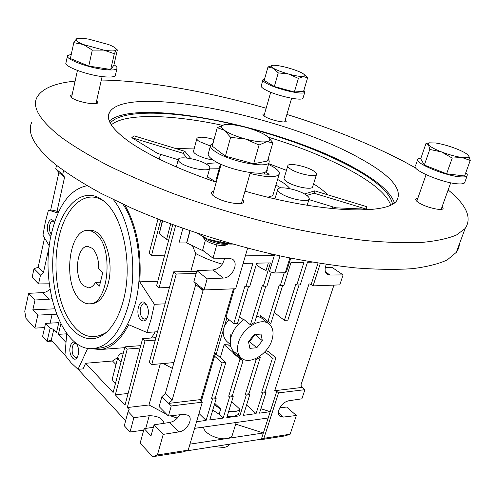 <?xml version="1.0" encoding="UTF-8"?>
<svg xmlns="http://www.w3.org/2000/svg" width="495" height="495" viewBox="0 0 495 495"><rect width="100%" height="100%" fill="white"/><g stroke="black" fill="none" stroke-linecap="round" stroke-linejoin="round"><path stroke-width="0.74" d="M95.807 233.683C114.221 247.382 108.591 305.254 89.298 303.825C86.062 303.924 83.005 302.575 80.122 299.778C62.407 284.279 68.588 228.523 88.203 230.429L92.07 231.301L95.807 233.683M92.324 248.348L87.838 246.417C76.818 245.396 73.384 277.12 83.469 285.658L88.457 287.843C91.16 287.706 93.512 285.887 95.504 282.373L99.47 286.067L102.762 272.553L98.752 268.909C98.79 259.547 96.643 252.697 92.324 248.348M100.405 282.23L95.504 282.373M226.877 317.895L216.247 354.03M224.668 325.419L228.938 319.597M267.51 197.115C270.474 196.744 272.324 195.952 273.067 194.739L273.382 193.675M213.939 446.608L223.87 447.461C226.753 446.966 228.616 445.89 229.463 444.225L229.463 444.225M209.527 168.894L219.167 168.758M278.45 412.651L283.431 417.068L280.022 416.351C278.413 415.008 278.048 412.861 278.926 409.916C280.987 404.879 284.272 401.829 288.771 400.764L301.894 398.821L304.932 389.676L302.216 387.406L274.737 390.697L276.761 391.335L263.359 432.976L226.611 438.57C229.494 438.094 231.363 437.036 232.204 435.396L232.526 434.344M325.456 271.879L329.986 275.01L343.097 274.917L332.349 267.597L325.277 267.603M326.354 264.392L325.667 266.106C324.528 270.091 325.141 272.869 327.498 274.434L329.986 275.01M182.89 228.381L178.98 242.94L186.596 242.927L189.888 230.806M146.755 305.093L144.144 303.732C142.48 303.918 141.279 305.304 140.543 307.89C139.695 312.234 140.407 315.711 142.678 318.31L144.893 319.213L147.349 317.592M54.184 221.803L52.823 221.16C51.387 221.246 50.348 222.595 49.704 225.2C49.061 229.086 49.611 232.062 51.35 234.129M76.799 344.112L75.122 343.462L74.12 343.839L73.056 345.089L72.326 347.045C71.639 353.009 72.889 356.493 76.063 357.495L77.597 356.604M140.871 319.894C134.646 314.641 139.151 297.217 145.258 303.144L146.904 305.365C148.649 309.251 148.847 313.224 147.479 317.283C145.709 321.057 143.507 321.929 140.871 319.894M50.917 236.183C47.965 234.475 46.895 230.608 47.718 224.582C49.327 219.384 51.431 218.363 54.023 221.525L54.493 222.453M75.71 342.794L76.62 343.846C78.476 346.97 79.002 350.627 78.204 354.816L77.492 356.827C74.442 363.652 68.106 354.358 70.271 346.395C71.36 342.608 73.043 341.309 75.314 342.49M58.113 213.023L48.436 210.121L45.28 222.354L42.96 235.218L49.327 245.984M48.436 210.121L53.318 210.227L57.018 211.328L64.573 177.204L58.88 172.545L50.645 210.171M113.367 199.633C130.822 220.949 138.093 269.212 128.552 304.592C120.743 331.823 109.036 346.475 93.437 348.56C61.745 352.316 39.043 284.371 51.461 233.609C58.224 205.178 70.092 189.208 87.077 185.712M99.303 348.121L99.823 348.078C115.502 345.993 127.258 331.396 135.104 304.295C143.989 271.402 138.427 226.951 123.014 204.225M55.564 237.39C62.667 203.043 85.944 184.208 105.175 202.306C123.558 217.819 132.858 265.295 123.496 299.939C119.778 314.121 114.314 324.701 107.106 331.681C92.615 345.399 74.689 338.332 63.855 317.32C52.99 296.282 49.71 263.786 55.564 237.39M106.289 332.436C90.628 341.729 77.152 335.554 65.841 313.904C56.015 293.368 53.25 262.919 58.787 238.064C65.39 206.749 85.746 188.261 103.944 201.236M88.203 230.429L90.758 230.447C103.987 229.661 114.469 260.364 108.226 283.418C104.723 296.152 99.26 302.921 91.853 303.713L89.298 303.825M237.612 356.196L237.947 355.088M236.622 352.007L232.996 352.316L232.854 352.805L240.019 358.999L228.715 396.204L229.6 397.015L223.183 418.089L209.8 419.909L216.167 398.636L212.454 399.081L211.582 398.258L215.294 397.813L216.167 398.636M230.998 347.181L228.294 344.854L224.13 344.668L232.996 352.316M227.106 416.567L233.343 416.71L238.398 414.488L239.834 415.825L226.79 417.601L233.213 396.582L232.334 395.771L242.996 360.836L235.824 354.649L236.158 353.548M255.191 358.801L256.138 359.605L245.409 394.206L246.3 395.004L239.834 415.825M238.398 414.488L239.995 409.322L231.666 401.631M262.573 393.042L261.682 392.257L265.116 391.848L266.007 392.634L262.573 393.042L256.057 413.622L243.342 415.348L249.82 394.583L248.936 393.785L260.345 357.13L259.516 356.431M220.3 357.607L224.13 344.668M212.739 410.089L219.106 414.197L220.677 408.981L214.75 403.382M219.106 414.197L223.183 418.089M261.694 318.174L263.346 317.827M248.478 286.747L237.538 323.371L233.782 323.612L244.938 286.104L245.885 286.84L249.659 286.704L256.713 263.142L270.406 262.901L263.309 286.215L262.356 285.491L250.414 324.8L243.057 318.823L242.909 319.325L243.62 319.281M242.909 319.325L239.561 316.596M269.162 322.134L270.833 323.458L282.645 285.516M284.26 272.739L280.269 285.603L283.839 285.473L290.992 262.536L303.961 262.307L296.771 285.009L300.255 284.885L307.451 262.245L312.271 262.158M280.269 285.603L279.304 284.891L267.962 321.484L260.549 315.606L260.092 317.091M257.313 263.13L256.862 264.633C258.551 266.694 261.614 268.637 266.056 270.462L268.346 262.938M263.309 286.215L266.984 286.079L271.229 272.182M250.414 324.8L254.746 322.332L265.796 286.122M230.398 344.508L228.189 342.62C224.495 339.756 222.837 335.672 223.214 330.357M117.983 356.821L112.656 377.555C111.975 379.473 112.891 381.509 115.409 383.675M121.015 361.993C118.46 359.871 117.519 357.885 118.187 356.041C118.868 354.5 120.594 353.467 123.36 352.947M275.95 185.043L280.776 187.914M216.761 177.482L216.841 179.988M200.147 427.569L203.699 427.699L203.897 427.043M203.699 427.699C204.113 433.478 218.085 440.154 226.611 438.57L189.962 444.145M258.427 439.628L258.848 440.024L261.366 439.17L263.359 432.976L235.694 424.128M194.609 428.348L268.179 417.99M249.82 394.583L246.3 395.004M248.936 393.785L245.409 394.206M233.213 396.582L229.6 397.015M232.334 395.771L228.715 396.204M239.995 409.322C237.934 411.407 234.166 412.088 228.696 411.351M256.138 359.605L260.345 357.13M220.677 408.981L214.298 404.885M240.019 358.999L242.996 360.836M215.294 397.813L225.844 362.501L222.113 362.847L211.582 398.258M265.116 391.848L275.919 357.817L272.467 358.139L261.682 392.257M258.848 440.024L285.027 435.909L290.126 434.214L263.897 438.316L261.366 439.17L185.743 451.025L188.193 450.153L202.306 402.181L200.568 400.511L233.436 288.845M212.454 399.081L206.106 420.416L196.558 421.709M260.89 408.728L270.208 411.698L259.485 413.152L266.007 392.634M222.113 362.847L214.57 356.153L215.653 353.504L225.844 362.501M214.57 356.153L201.323 401.241M198.984 413.474L206.106 420.416M265.889 350.707L268.21 351.438L275.919 357.817M264.881 351.834L272.467 358.139M260.042 356.072L259.844 356.709M246.578 404.978L256.057 413.622M202.306 402.181L171.258 405.968L168.69 403.394L200.958 399.533M205.419 240.131L202.622 250.179L213.023 258.173L229.018 258.285L232.322 259.132C239.394 262.845 232 278.295 223.313 278.06L207.182 278.84L196.936 270.641L193.879 281.636L195.729 284.545L165.318 393.568L172.112 400.313L168.69 403.394L161.921 396.619L159.143 406.612L168.411 416.041L171.258 405.968M165.318 393.568L161.921 396.619M172.112 400.313L203.092 290.571L201.248 287.651L204.051 289.94L235.682 288.758L247.63 248.162M193.879 281.636L201.248 287.651M203.092 290.571L195.729 284.545M263.897 438.316L278.555 392.888L276.761 391.335M278.555 392.888L304.932 389.676M299.048 284.928L287.873 320.147L284.408 320.37L274.249 312.475M296.771 285.009L295.806 284.303L284.408 320.37M270.833 323.458L267.962 321.484M233.782 323.612L226.017 317.184L234.352 288.808M256.862 264.633L256.28 264.578M274.737 390.697L309.041 283.839L311.145 284.489L313.094 285.881L320.321 263.476M318.025 263.111L311.145 284.489M334.385 285.089L333.766 285.652L300.898 385.147L302.216 387.406M188.193 450.153L157.41 454.967L163.226 434.387L178.93 431.887C186.553 431.17 193.551 419.086 188.471 415.385L184.004 414.303L168.411 416.041M178.93 431.887L169.711 422.439L154.087 424.803L150.994 435.916L144.138 428.596L140.159 443.099L152.621 456.712L157.41 454.967M179.629 414.791C177.222 419.061 173.918 421.61 169.711 422.439M163.226 434.387L154.087 424.803M223.313 278.06L212.986 269.973L196.936 270.641M224.631 258.254C223.028 265.048 219.149 268.952 212.986 269.973M207.182 278.84L204.051 289.94M152.621 456.712L183.317 451.892L185.743 451.025M290.126 434.214L296.35 415.484L286.661 407.032L279.83 407.818M283.431 417.068L296.35 415.484M243.15 263.377L252.926 263.21L245.885 286.84M343.097 274.917L339.78 284.891L313.094 285.881M213.023 258.173L216.779 244.895M133.885 417.656L128.1 411.481L124.294 425.768L130.018 432.024L133.885 417.656L149.243 415.707C157.62 415.819 162.57 418.343 164.093 423.293M130.018 432.024L143.711 430.149M153.382 427.34L144.138 428.596M286.63 271.223L290.744 258.155M289.872 257.982L285.293 272.714L286.679 271.223M285.293 272.714L274.744 272.986L269.398 271.65L274.317 255.513L245.365 255.853M268.717 253.366L274.317 255.513M56.51 165.318L55.743 168.82L58.88 172.545M56.77 314.826L52.105 314.412L37.806 315.123L32.843 309.827L35.009 299.995L49.333 299.184L42.898 292.588L28.654 293.331L24.75 311.275L26 318.403L34.91 328.136L44.606 327.566M59.245 320.655L56.541 332.362L53.763 329.41L50.106 328.247L45.552 323.39L42.582 336.513L47.087 341.439L52.099 341.098M42.898 292.588C45.596 292.415 47.959 291.209 49.983 288.969M44.562 237.928L38.121 267.349L34.025 268.637L32.126 277.386L38.554 283.926L40.497 275.115L43.442 272.634L49.308 246.157M45.552 323.39L58.787 322.653M34.91 328.136L37.806 315.123M50.106 328.247L47.087 341.439L51.276 340.214L64.956 355.033M140.753 345.646L124.938 346.84L113.126 392.516L85.623 363.281L83.036 368.88L78.055 369.326L87.689 348.307M128.106 393.457L115.323 394.849L127.215 349.074L124.938 346.84M127.215 349.074L140.11 348.078M155.937 337.67L142.609 338.611L125.012 405.145L115.323 394.849M160.281 363.8L149.007 404.972L127.283 407.564L144.998 340.876L142.609 338.611M144.998 340.876L155.275 340.133M149.007 404.972L166.809 414.414M170.447 415.819L177.334 418.096M127.283 407.564L129.139 409.538L128.1 411.481M163.232 363.534L172.34 368.385M190.055 230.862L186.782 242.927L204.119 251.33M224.13 258.248L224.612 258.384M169.463 287.477L159.093 287.836L175.577 225.769M172.736 224.73L156.612 285.695L159.093 287.836M164.674 255.197L151.557 255.333L160.689 220.182M157.973 219.118L149.125 253.322L151.557 255.333M173.671 271.854L149.323 362.21L151.755 364.568L176.269 273.995L173.671 271.854L196.75 271.322M274.744 272.986L279.984 255.903M168.616 240.298L166.58 239.45L170.664 223.963M162.589 220.912L159.266 233.665L162.304 220.807M159.266 233.665L166.58 239.45M64.573 177.204L62.686 174.488L55.743 168.82M62.686 174.488L63.539 170.626M49.333 299.184L51.864 298.683M49.265 283.802L38.554 283.926M34.025 268.637L40.497 275.115M28.654 293.331L35.009 299.995M38.121 267.349L43.442 272.634M66.008 342.429L58.404 334.348L60.835 323.891M58.404 334.348L66.726 333.816M54.648 308.818L32.843 309.827M53.763 329.41L51.276 340.214M192.617 246.083L195.729 253.564L190.798 271.458M222.298 264.181C212.343 261.28 203.482 257.74 195.729 253.564M196.144 273.506L176.269 273.995M151.755 364.568L173.962 362.569M78.136 369.313L125.625 420.769M57.018 211.328L58.88 211.365M117.835 357.409L112.489 360.997L115.997 364.568M112.489 360.997L85.623 363.281M151.482 337.986L155.195 331.891M165.058 303.819L154.384 304.314L139.751 281.828C141.657 251.373 136.688 225.788 124.839 205.066M139.751 281.828L157.775 281.296M66.757 333.488L64.95 355.119L71.243 362.977L78.055 369.326M91.266 348.641L100.009 349.557C111.097 348.418 120.656 340.133 128.688 324.714L146.916 332.442L157.534 331.737M146.916 332.442L151.179 318.953L154.384 304.314M233.083 353.003L235.824 354.649M262.313 318.662L261.001 317.623L256.67 316.027M243.961 319.553C237.724 323.829 233.479 329.453 231.208 336.421C229.296 343.617 230.441 348.895 234.636 352.242L240.589 357.365M272.009 339.892C274.137 332.38 272.937 326.923 268.401 323.507C260.153 317.258 242.222 328.494 238.454 342.546C236.499 349.786 237.625 355.082 241.82 358.423C250.124 365.081 268.073 353.888 272.009 339.892M262.331 340.659L261.02 334.063L254.096 334.577L248.496 341.748L249.882 348.338L256.794 347.756L262.331 340.659L254.993 334.509M248.502 341.779L249.529 341.699L255.024 334.663M249.529 341.699L256.794 347.756M268.507 164.34L273.209 166.883C278.147 169.952 280.114 172.477 279.106 174.444C275.696 177.73 266.019 177.383 250.074 173.411M264.392 174.042L264.949 172.13M266.062 171.468L267.207 170.645L267.102 169.154M258.495 173.151L259.498 173.782L269.144 174.29L265.357 171.932M394.385 202.808C390.778 192.487 378.093 181.232 356.32 169.042C284.941 127.865 137.103 96.525 109.321 121.065M244.976 191.169C321.329 213.197 388.674 215.22 397.021 200.209C402.645 188.942 390.246 174.964 359.815 158.276C284.668 115.706 125.266 83.278 109.358 112.619C105.701 119.883 112.439 129.678 129.572 142.016C149.422 155.752 178.305 169.154 216.222 182.234L207.399 176.703M286.871 114.425C330.759 128.087 369.685 143.736 403.654 161.376L415.85 168.083M448.148 189.931C466.606 205.072 472.267 217.942 465.127 228.542L456.427 235.038C447.895 238.584 436.361 241.046 421.82 242.426C405.597 243.107 386.743 242.476 365.261 240.533C342.484 237.798 318.118 233.751 292.161 228.387C251.918 219.266 212.603 207.782 174.221 193.935C149.824 184.592 127.611 175.044 107.57 165.293C89.094 155.591 73.6 146.217 61.083 137.183C40.244 120.718 32.113 107.619 36.704 97.886C41.419 88.791 54.221 83.197 75.116 81.1M31.624 122.574C26.891 133.174 34.749 147.077 55.205 164.272C67.499 173.683 82.752 183.373 100.955 193.347L131.763 208.191C176.573 227.774 231.221 245.291 283.449 256.645C309.189 261.787 333.389 265.555 356.035 267.95C377.425 269.528 396.229 269.769 412.446 268.661C427.012 266.836 438.607 263.928 447.239 259.925L456.607 252.116L458.71 248.15L459.688 243.181M390.722 204.992C386.873 194.919 374.542 184.004 353.733 172.248C329.8 158.945 301.3 147.25 268.222 137.158M222.304 125.291C171.957 114.463 125.34 112.971 111.27 124.864M110.255 123.113C122.692 107.879 181.399 111.146 240.923 126.157M248.082 127.988C289.383 138.971 324.961 152.621 354.797 168.95C377.735 181.82 390.308 193.514 392.51 204.051M186.986 158.041L183.088 153.314L184.864 151.315L134.003 135.828L131.8 137.69L157.552 153.407L178.2 159.706M286.457 170.354L268.711 163.659M194.356 148.055L175.762 148.543M160.751 154.384L158.982 158.975M213.172 160.064C206.223 158.895 200.494 156.958 195.989 154.242C193.984 152.899 193.186 151.792 193.601 150.919L196.831 138.73M210.387 146L199.367 141.539C197.344 140.221 196.534 139.151 196.936 138.315C199.132 136.521 204.837 136.917 214.044 139.503M206.335 164.105C209.317 163.22 213.32 162.855 218.345 163.022M277.615 179.45L281.593 181.745C285.504 184.19 288.3 186.522 289.983 188.731M206.984 164.513C209.28 166.054 210.171 167.341 209.663 168.38C208.469 172.006 188.02 168.238 180.83 163.004C178.683 161.525 177.853 160.287 178.336 159.297C179.636 155.671 199.621 159.353 206.984 164.513M312.704 186.646L312.555 187.141C311.398 190.111 294.395 186.695 287.23 182.018C284.65 180.378 283.623 179.066 284.142 178.064L287.762 165.992M313.131 170.645C315.872 172.291 316.979 173.615 316.454 174.605C315.334 177.451 298.268 173.955 291.041 169.37C288.443 167.762 287.391 166.487 287.898 165.528C289.092 162.694 305.78 166.103 313.131 170.645M305.514 194.547C308.515 196.453 309.691 198.006 309.041 199.207C307.636 202.579 288.956 198.879 281.16 193.632C278.332 191.782 277.225 190.284 277.844 189.139C279.335 185.767 297.569 189.368 305.514 194.547M417.823 198.26L415.868 199.002C415.243 200.029 416.611 201.508 419.97 203.445C427.371 207.751 441.88 211 443.124 208.643L442.221 206.384M264.59 113.695L263.012 114.302C262.697 114.914 263.501 115.768 265.425 116.87C271.248 120.297 285.578 123.335 286.252 121.306L285.324 119.685M72.165 94.65L70.34 95.597L71.874 97.868C77.461 102.075 97.168 105.652 97.818 102.626L96.667 100.615M213.859 190.798L211.557 192.091C210.919 193.267 211.854 194.745 214.36 196.521C221.946 202.127 242.241 205.877 243.806 202.022L242.742 198.953M304.543 193.978L314.752 190.853L314.071 193.211L306.813 195.426M184.864 151.315L190.909 158.647M308.923 199.584L335.864 207.807L366.486 209.175L366.721 206.675L314.752 190.853M314.071 193.211L366.486 209.175M183.088 153.314L131.8 137.69M275.133 198.204L271.173 198M332.188 208.636L332.962 206.916M327.746 194.813C324.318 191.268 319.584 187.636 313.558 183.905M101.333 80.035C147.194 80.66 207.758 91.581 266.149 108.244M197.542 233.374L207.393 238.974L220.473 242.111L232.477 244.047M220.875 240.688L220.473 242.111M197.251 233.281L207.393 238.974C215.715 242.265 223.592 243.967 231.029 244.091L232.495 244.054M113.949 64.771C116.412 66.305 117.414 67.561 116.95 68.533C115.929 70.03 111.796 70.37 104.55 69.566C88.122 67.79 64.82 58.985 67.506 55.669L71.305 54.258M115.465 74.968L115.341 75.506C114.308 77.053 110.175 77.443 102.935 76.675C86.526 74.993 63.298 66.144 66.002 62.717L67.4 56.164M303.887 90.276L304.784 92.2C303.781 95.318 277.899 89.552 267.362 83.797C263.928 81.978 262.468 80.605 262.981 79.683L264.59 78.965M303.119 97.781L302.99 98.214C301.956 101.432 276.117 95.727 265.623 89.904C262.202 88.061 260.754 86.662 261.28 85.715L262.864 80.091M465.783 172.718L467.261 174.549L467.113 175.923C466.352 176.752 464.366 177.074 461.142 176.894C446.045 176.375 413.084 162.577 417.86 158.982L420.979 157.967M464.879 182.036L464.588 182.841C463.815 183.695 461.823 184.047 458.605 183.886C443.501 183.478 410.671 169.593 415.484 165.856L417.601 159.73M114.326 53.726L116.263 50.032L116.931 49.568L117.358 49.946L113.807 65.396L110.713 69.486L114.326 53.726L103.783 50.106L92.293 50.094L88.76 66.07L70.389 58.521L73.792 42.663L83.395 44.538L92.293 50.094M110.713 69.486L88.76 66.07M76.83 38.678L73.792 42.663M88.914 39.179L108.653 44.575C112.749 46.208 115.255 47.644 116.183 48.881L116.263 50.032C115.032 51.189 110.874 51.214 103.783 50.106L83.395 44.538C77.536 42.112 75.116 40.287 76.15 39.068L77.059 38.616C79.287 38.047 83.24 38.233 88.914 39.179M307.587 77.851L303.596 91.253L294.364 92.027L274.329 86.538L278.252 72.87L288.777 74.077L298.38 78.402L303.478 76.577L307.587 77.851L305.168 75.16M294.364 92.027L298.38 78.402M274.329 86.538L264.169 80.45L267.981 66.967L273.518 68.341L278.252 72.87M271.941 65.414C270.418 65.854 270.944 66.825 273.518 68.341C277.089 70.309 282.175 72.221 288.777 74.077C295.36 75.84 300.261 76.675 303.478 76.577L305.304 75.37L302.723 73.365C299.104 71.428 294.11 69.566 287.75 67.784C281.401 66.07 276.563 65.229 273.246 65.26L267.981 66.967M470.25 160.454L464.601 175.966L446.601 173.801L424.339 165.039L420.7 158.777L425.997 143.476L428.478 144.651L429.778 149.428L441.571 151.94L452.22 158.084L461.934 157.49L470.25 160.454L468.821 156.03C469.415 157.633 467.119 158.122 461.934 157.49C455.827 156.606 449.039 154.756 441.571 151.94C434.338 149.088 429.969 146.656 428.478 144.651L428.274 143.6L429.474 142.851L435.557 142.975C441.503 143.878 448.074 145.672 455.264 148.358C462.318 151.093 466.742 153.5 468.536 155.572M424.339 165.039L429.778 149.428M429.765 142.789L425.997 143.476M446.601 173.801L452.22 158.084M202.999 236.944L203.754 238.12C204.769 242.08 220.436 247.129 225.553 245.13L226.345 244.79M253.681 163.758L225.398 156.166L230.608 137.35L245.458 139.039L259.064 145.023L253.681 163.758L267.529 160.999L272.881 142.69L268.531 137.455M259.064 145.023L266.669 141.719L272.881 142.69M225.398 156.166L212.244 146.136L217.249 127.667L224.439 130.315L230.608 137.35M224.08 124.802L225.163 124.616C230.15 124.127 237.08 125.056 245.953 127.388C254.814 129.857 261.645 132.654 266.446 135.779L269.416 138.544C270.35 140.165 269.435 141.224 266.669 141.719C261.861 142.362 254.789 141.465 245.458 139.039C236.121 136.428 229.117 133.52 224.439 130.315C220.739 127.512 220.621 125.674 224.08 124.802L217.249 127.667M203.173 237.037C207.263 241.418 221.958 245.557 227.725 243.961M268.111 159.019L269.28 161.03L268.989 162.7C266.52 168.64 229.643 161.302 215.851 151.953C211.384 149.038 209.663 146.699 210.697 144.93L212.968 143.463M266.947 169.667L266.582 170.911C264.064 177.031 227.273 169.804 213.568 160.324C209.125 157.373 207.424 154.984 208.469 153.165L210.387 146.062M145.753 428.379L149.243 415.707M50.119 323.136L52.105 314.412M279.601 415.973L280.022 416.351M326.867 273.995L327.498 274.434M93.437 348.56L99.823 348.078M232.204 435.396L236.202 422.495M290.701 258.149L286.494 271.662M124.721 347.669L100.009 349.557M240.817 359.636L233.646 353.442M261.001 317.623L268.401 323.507M230.311 341.321L230.88 333.896M279.106 174.444L273.067 194.739M220.467 164.037L216.488 178.478M109.358 112.619L108.436 116.597M465.127 228.542L456.136 252.747M206.786 178.949L209.663 168.38M312.555 187.141L316.454 174.605M307.154 205.27L309.041 199.207M415.868 199.002L415.695 199.491M70.34 95.597L70.271 95.919M211.557 192.091L211.353 192.833M274.935 198.872L277.664 189.746M176.331 166.976L178.194 159.842M116.95 68.533L115.341 75.506M304.784 92.2L302.99 98.214M467.113 175.923L464.588 182.841M95.999 103.554L102.118 76.577M71.521 97.614L77.43 70.469M77.059 38.616L76.719 38.709M116.183 48.881L116.931 49.568M263.953 115.917L270.734 92.243M284.675 121.9L291.623 98.27M305.304 75.37L306.919 77.016M416.778 201.242L426.077 174.692M441.144 209.373L450.716 182.791M225.899 245.006L228.04 243.979M241.492 203.29L250.309 172.594M212.658 195.141L221.16 164.346M269.416 138.544L270.777 139.862M268.989 162.7L266.582 170.911"/></g></svg>

